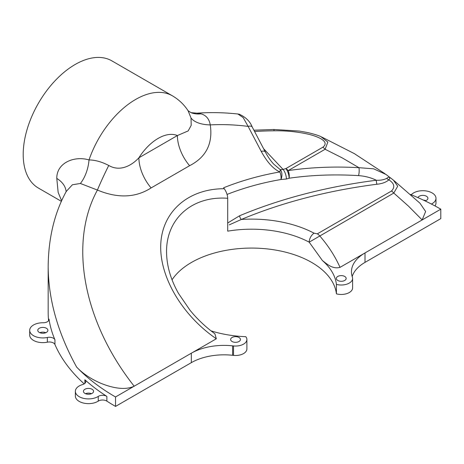 <?xml version="1.0" encoding="UTF-8"?>
<svg xmlns="http://www.w3.org/2000/svg" width="464" height="464" viewBox="0 0 464 464"><rect width="100%" height="100%" fill="white"/><g stroke="black" fill="none" stroke-linecap="round" stroke-linejoin="round"><path stroke-width="0.7" d="M352.182 276.544A46.267 26.709 0 0 1 365.006 262.38L440.8 218.619L440.8 209.177L365.006 252.938A46.267 26.709 0 0 0 351.457 271.823A46.267 26.709 0 0 0 352.257 276.77A102.44 59.143 0 0 1 352.425 277.304A11.356 6.56 0 0 1 352.599 278.458A11.356 6.56 0 0 1 336.417 284.391A85.028 49.091 0 0 0 322.457 260.606C326.557 263.587 332.27 269.474 340.013 267.363C335.083 256.279 328.303 245.769 319.673 235.84A7.227 4.176 -120 0 0 317.335 233.839L391.454 191.046C395.218 187.183 394.365 183.448 388.884 179.846A2.894 2.094 42.2 0 1 386.837 178.292C388.53 177.033 389.424 176.807 389.522 177.596C390.149 177.364 389.94 178.118 388.884 179.846C386.048 182.277 382.069 183.738 376.942 184.243A2.894 0.51 82.7 0 1 376.321 180.252C380.608 180.421 384.117 179.765 386.837 178.292M166.559 252.091L166.559 252.068C166.698 265.762 170.694 279.566 178.536 293.486L190.037 310.265C197.171 319.012 205.459 326.859 214.902 333.807L216.323 338.778L134.177 386.199C123.789 391.106 109.487 386.866 100.305 383.061C90.422 378.694 82.522 373.358 76.612 367.041C57.849 333.059 48.366 299.518 48.169 266.417L48.204 263.094M66.242 191.475C54.485 212.947 48.465 237.928 48.169 266.417L48.169 312.516A229.999 132.791 0 0 0 48.604 320.676M49.01 319.133A229.999 132.791 0 0 0 54.943 339.787A5.783 3.341 0 0 0 47.345 337.461A13.131 7.581 0 0 1 29.696 330.339A13.131 7.581 0 0 1 43.117 322.758A5.783 3.341 0 0 0 49.027 319.418A5.783 3.341 0 0 0 49.01 319.133L49.01 319.708M29.696 330.339L29.696 335.06A13.131 7.581 0 0 0 47.345 342.183A5.783 3.341 0 0 1 54.943 344.514A229.999 132.791 0 0 0 84.199 383.873M84.871 379.755A229.999 132.791 0 0 0 106.865 396.401A5.783 3.341 0 0 0 98.258 396.401A13.131 7.581 0 0 1 83.793 398.408A13.131 7.581 0 0 1 75.365 391.326A13.131 7.581 0 0 1 82.604 384.552A5.783 3.341 0 0 0 85.794 381.565A5.783 3.341 0 0 0 84.871 379.755L84.871 383.374M75.365 391.326L75.365 396.047A13.131 7.581 0 0 0 83.793 403.129A13.131 7.581 0 0 0 98.258 401.122A5.783 3.341 0 0 1 106.865 401.128A229.999 132.791 0 0 0 115.53 406.412L115.53 396.969A229.999 132.791 0 0 1 76.612 367.041M211.05 330.878A85.028 49.091 0 0 0 245.816 336.702A11.356 6.56 180 0 1 246.894 339.491A11.356 6.56 180 0 1 233.531 345.941A102.44 59.143 180 0 1 232.609 345.848A46.267 26.709 0 0 0 191.325 353.208L191.325 362.651L115.53 406.412M232.064 341.492A4.907 2.836 180 0 1 230.625 339.491A4.907 2.836 180 0 1 235.532 336.655A4.907 2.836 180 0 1 240.445 339.491A4.907 2.836 180 0 1 237.411 342.107A4.907 2.836 180 0 1 232.064 341.492M61.637 200.837L58.151 192.392L56.788 178.414C56.562 162.725 74.472 155.544 89.024 159.935C95.166 159.993 101.744 161.843 108.756 165.474A31.807 2.332 -64.3 0 0 97.423 190.054C68.469 242.834 83.271 321.825 134.177 386.199L115.53 396.969M440.8 209.177A229.999 132.791 0 0 0 410.57 194.491M393.913 180.525L419.972 203.215L425.633 211.509L422.153 219.942L408.43 206.091L393.791 193.053A7.227 4.176 -120 0 0 391.454 191.046M365.006 262.38L365.006 252.938L340.013 267.363M337.775 280.465A4.907 2.836 0 0 0 343.122 281.074A4.907 2.836 0 0 0 346.156 278.458A4.907 2.836 0 0 0 341.243 275.622A4.907 2.836 0 0 0 336.336 278.458A4.907 2.836 0 0 0 337.775 280.465M431.636 203.928A13.131 7.581 0 0 0 435.986 198.29A13.131 7.581 0 0 0 425.998 190.93A13.131 7.581 0 0 0 411.226 194.758M425.094 200.906A5.058 2.923 0 0 0 427.912 198.29A5.058 2.923 0 0 0 423.441 195.39A5.058 2.923 0 0 0 417.931 197.612M39.254 332.404A5.058 2.923 0 0 0 44.77 333.036A5.058 2.923 0 0 0 47.891 330.339A5.058 2.923 0 0 0 42.833 327.416A5.058 2.923 0 0 0 37.77 330.339A5.058 2.923 0 0 0 39.254 332.404M45.814 332.7A5.058 2.923 0 0 0 39.852 332.7M91.478 393.687A5.058 2.923 0 0 0 85.521 393.687M425.83 200.651A5.058 2.923 0 0 0 423.406 200.106M172.057 279.798A85.028 49.091 0 0 1 264.028 248.605A85.028 49.091 0 0 1 336.417 293.84A11.356 6.56 0 0 0 352.599 287.9L352.599 278.458M191.325 362.651A46.267 26.709 0 0 1 232.609 355.291A102.44 59.143 0 0 0 233.531 355.389A11.356 6.56 0 0 0 246.894 348.934L246.894 339.491M434.971 205.929A13.131 7.581 0 0 0 435.986 203.012L435.986 198.29M166.559 252.068L166.559 252.068C166.124 218.637 192.253 195.651 227.702 198.279L227.702 231.165A85.028 49.091 180 0 1 309.175 242.162L322.457 260.606M336.417 293.84L336.417 284.391M84.918 393.391A5.058 2.923 0 0 0 90.434 394.023A5.058 2.923 0 0 0 93.56 391.326A5.058 2.923 0 0 0 88.496 388.403A5.058 2.923 0 0 0 83.439 391.326A5.058 2.923 0 0 0 84.918 393.391M108.756 165.474C119.985 172.016 131.654 165.642 138.898 157.783A31.807 18.363 -120 0 0 151.102 187.926L189.602 165.7A31.807 18.363 -120 0 1 177.393 135.552L188.175 130.912L191.209 125.355L191.029 117.978L188.077 110.722M61.405 201.347L38.413 188.071A73.445 42.404 -60 0 1 38.413 103.263A73.445 42.404 -60 0 1 111.859 60.859L172.376 95.804C178.797 99.563 184.034 104.539 188.088 110.739M227.702 222.987L239.668 215.731A368.671 212.854 180 0 1 376.321 180.252C370.864 177.613 364.936 176.071 358.527 175.618A7.227 2.54 93.3 0 0 358.95 167.69L373.665 168.821L386.007 174.464M229.28 224.854L241.367 219.443A2.894 1.386 67.3 0 1 239.668 215.731M386.025 174.481L393.385 180.096L397.712 186.221L393.791 193.053L309.175 242.162A7.227 3.996 -62 0 1 314.07 233.189L317.335 233.839M253.901 130.204L273.951 129.473L299.489 131.08L308.2 132.675C314.406 134.189 318.652 135.517 320.937 136.66L327.851 142.083L325.125 149.263L342.246 157.899L358.95 167.69C334.44 166.309 310.851 167.278 288.179 170.595A7.227 3.294 81.6 0 1 289.113 178.217C311.35 175.027 334.486 174.157 358.527 175.618M227.064 194.433C243.989 187.769 261.945 182.793 280.94 179.51A7.227 4.344 97.8 0 0 280.273 169.656L273.806 164.21C270.738 160.944 267.902 156.849 265.292 151.931A7.227 2.807 152.3 0 0 261.226 151.392C267.107 162.156 273.313 169.006 279.844 171.935A7.227 0.98 111.2 0 0 280.273 169.656L283.069 169.412A7.227 2.714 73.3 0 1 286.398 179.017L280.94 179.51A7.227 3.381 80.1 0 0 279.844 171.935C259.979 175.427 241.228 180.711 223.59 187.792L224.257 188.715C188.512 188.703 162.481 211.253 160.782 243.716C159.053 276.161 181.824 315.143 216.323 338.778M263.604 148.712L283.069 169.412A375.904 217.024 180 0 1 285.841 168.594A7.227 4.176 -120 0 1 288.179 170.595L325.125 149.263A7.227 4.176 -120 0 0 322.787 147.262C331.064 141.044 315.363 135.598 306.536 133.806C296.026 131.608 285.192 130.61 274.033 130.802L273.951 129.473M252.184 126.927A7.227 2.807 152.3 0 0 248.118 126.388L243.2 117.63L237.91 114.011L239.337 114.26C245.705 117.143 249.992 121.365 252.184 126.927L265.292 151.931M227.702 198.279C227.557 195.008 226.409 191.823 224.257 188.715M151.102 187.926C135.697 197.815 117.804 198.522 97.423 190.054L80.388 183.477L72.39 184.771L66.242 191.47M237.91 114.011C224.077 112.503 210.447 112.224 197.009 113.175L201.005 113.837C206.167 115.298 209.252 118.987 210.267 124.903C212.988 143.614 206.103 157.215 189.602 165.7M80.388 183.477A31.807 20.045 98.4 0 0 89.024 159.935A73.445 42.404 -60 0 1 172.376 95.804M66.126 191.696A31.807 20.387 -2.4 0 0 56.788 178.414M201.005 113.837A31.807 24.928 -69.1 0 1 191.11 112.7L188.042 110.681M191.029 117.978A31.807 16.066 167.3 0 0 210.267 124.903C222.523 124.224 235.144 124.723 248.118 126.388L261.226 151.392M54.943 344.514L54.943 339.787M106.865 401.128L106.865 396.401M98.258 401.122L98.258 396.401M47.345 342.183L47.345 337.461M138.898 157.783A41.638 24.041 -60 0 1 177.393 135.552L138.898 157.783M314.07 233.189A92.255 53.267 180 0 0 241.367 219.443A365.783 211.184 180 0 1 376.942 184.243M322.787 147.262L285.841 168.594A7.227 2.674 73.7 0 1 289.113 178.217A368.671 212.854 180 0 0 286.398 179.017M254.579 131.503A222.772 128.615 180 0 1 274.033 130.802M233.531 355.389L233.531 345.941M232.609 355.291L232.609 345.848M321.639 136.973L354.339 153.619L385.039 173.774M197.003 113.175L191 112.659"/></g></svg>
